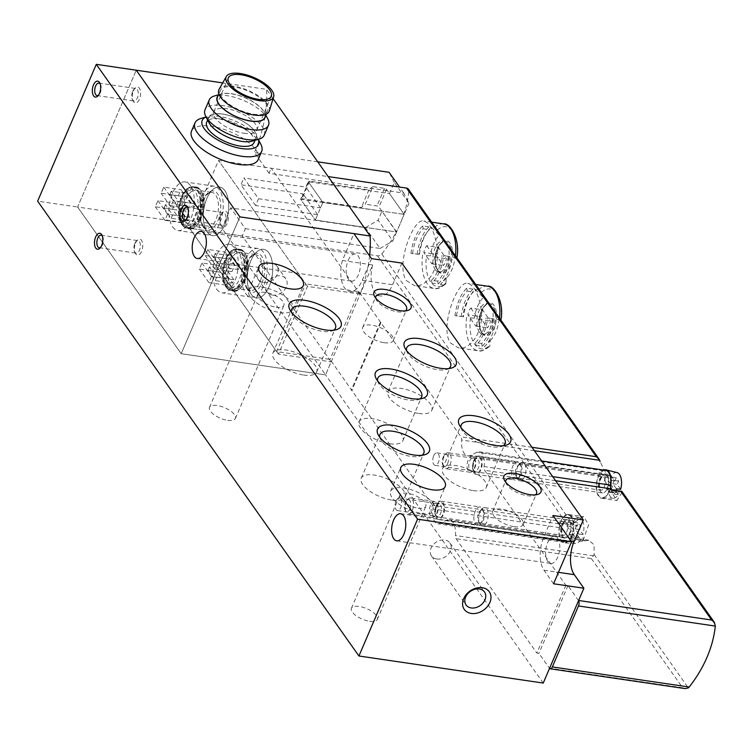 <?xml version="1.0" encoding="UTF-8"?>
<svg xmlns="http://www.w3.org/2000/svg" width="753" height="753" viewBox="0 0 753 753"><rect width="100%" height="100%" fill="white"/><g stroke="black" fill="none" stroke-linecap="round" stroke-linejoin="round"><path stroke-width="0.56" stroke-dasharray="3.77 2.82" d="M348.197 260.378A13.695 6.881 98.4 0 1 355.275 254.034A13.695 6.881 98.4 0 1 360.094 268.586A13.695 6.881 98.4 0 1 351.293 281.133A13.695 6.881 98.4 0 1 348.197 260.378M133.469 90.746A8.057 4.047 98.4 0 1 135.088 88.157A8.057 4.047 98.4 0 1 140.227 90.106A8.057 4.047 98.4 0 1 138.665 100.733A8.057 4.047 98.4 0 1 133.187 101.128A8.057 4.047 98.4 0 1 133.469 90.746M221.194 214.944A8.057 4.047 98.4 0 1 222.822 212.355A8.057 4.047 98.4 0 1 227.952 214.304A8.057 4.047 98.4 0 1 226.389 224.94A8.057 4.047 98.4 0 1 220.911 225.326A8.057 4.047 98.4 0 1 221.194 214.944M135.615 242.88A8.057 4.047 98.4 0 1 137.234 240.292A8.057 4.047 98.4 0 1 142.373 242.25A8.057 4.047 98.4 0 1 140.811 252.876A8.057 4.047 98.4 0 1 135.333 253.272A8.057 4.047 98.4 0 1 135.615 242.88M543.242 683.056L325.569 374.89L181.209 353.694L239.859 216.873L181.209 353.694L77.615 207.028L37.65 201.164M401.876 263.079L392.586 284.756A24.162 12.142 98.4 0 1 380.096 295.938A24.162 12.142 98.4 0 1 372.688 264.943L325.569 374.89L221.966 228.225L77.615 207.028L136.255 70.208L77.615 207.028L181.209 353.694L325.569 374.89L331.151 361.854L242.231 235.953L245.346 228.677L230.682 207.903L365.384 227.688L378.119 220.196L392.784 240.969L396.633 231.99L315.328 220.055L317.653 214.633L255.634 205.531L258.543 198.754L243.868 177.981L305.878 187.092L308.203 181.671L389.508 193.606L404.182 214.379L400.408 223.189A120.809 92.393 144.8 0 0 403.796 214.323A120.809 92.393 144.8 0 0 408.823 190.904A4.029 3.078 144.8 0 0 408.38 189.154M436.731 506.148A8.057 4.047 98.4 0 1 438.35 503.559A8.057 4.047 98.4 0 1 443.489 505.508A8.057 4.047 98.4 0 1 441.926 516.144A8.057 4.047 98.4 0 1 436.448 516.53A8.057 4.047 98.4 0 1 436.731 506.148M474.381 460.958A8.057 4.047 98.4 0 1 476 458.37A8.057 4.047 98.4 0 1 481.139 460.318A8.057 4.047 98.4 0 1 479.576 470.945A8.057 4.047 98.4 0 1 474.098 471.34A8.057 4.047 98.4 0 1 474.381 460.958M263.39 282.422A11.474 8.772 144.8 0 0 275.419 277.339A11.474 8.772 144.8 0 0 276.906 266.148A11.474 8.772 144.8 0 0 262.468 265.602A11.474 8.772 144.8 0 0 258.157 279.391A11.474 8.772 144.8 0 0 263.39 282.422M371.558 258.627L362.268 280.304A24.162 12.142 98.4 0 1 349.778 291.486A24.162 12.142 98.4 0 1 342.37 260.491L353.891 233.618M342.37 260.491L372.688 264.943M227.679 420.353A14.091 5.685 23.2 0 0 235.397 418.489A14.091 5.685 23.2 0 0 224.686 407.712A14.091 5.685 23.2 0 0 209.485 407.382A14.091 5.685 23.2 0 0 214.323 414.903A14.091 5.685 23.2 0 0 227.679 420.353M369.61 621.281A14.091 5.685 23.2 0 0 377.319 619.408A14.091 5.685 23.2 0 0 366.607 608.631A14.091 5.685 23.2 0 0 351.416 608.311A14.091 5.685 23.2 0 0 356.244 615.822A14.091 5.685 23.2 0 0 369.61 621.281M102.295 236.009A6.306 3.172 98.4 0 1 102.7 236.658A6.306 3.172 98.4 0 1 101.213 246.824A6.306 3.172 98.4 0 1 100.629 247.323M134.768 243.586A6.306 3.172 98.4 0 1 136.039 241.553A6.306 3.172 98.4 0 1 138.034 240.659A6.306 3.172 98.4 0 1 140.256 247.361A6.306 3.172 98.4 0 1 136.199 253.149A6.306 3.172 98.4 0 1 134.552 251.718A6.306 3.172 98.4 0 1 134.768 243.586M187.874 208.073A6.306 3.172 98.4 0 1 188.288 208.722A6.306 3.172 98.4 0 1 186.791 218.888A6.306 3.172 98.4 0 1 186.217 219.387M220.356 215.64A6.306 3.172 98.4 0 1 221.627 213.617A6.306 3.172 98.4 0 1 223.613 212.722A6.306 3.172 98.4 0 1 225.834 219.424A6.306 3.172 98.4 0 1 221.787 225.203A6.306 3.172 98.4 0 1 220.13 223.782A6.306 3.172 98.4 0 1 220.356 215.64M100.149 83.875A6.306 3.172 98.4 0 1 100.554 84.524A6.306 3.172 98.4 0 1 99.067 94.68A6.306 3.172 98.4 0 1 98.483 95.189M132.622 91.442A6.306 3.172 98.4 0 1 133.893 89.419A6.306 3.172 98.4 0 1 135.888 88.525A6.306 3.172 98.4 0 1 138.11 95.226A6.306 3.172 98.4 0 1 134.053 101.006A6.306 3.172 98.4 0 1 132.406 99.575A6.306 3.172 98.4 0 1 132.622 91.442M433.69 455.8A6.306 3.172 98.4 0 1 436.947 452.882A6.306 3.172 98.4 0 1 439.168 459.584A6.306 3.172 98.4 0 1 435.121 465.363A6.306 3.172 98.4 0 1 433.69 455.8M473.543 461.655A6.306 3.172 98.4 0 1 474.814 459.631A6.306 3.172 98.4 0 1 476.8 458.737A6.306 3.172 98.4 0 1 479.021 465.439A6.306 3.172 98.4 0 1 474.964 471.218A6.306 3.172 98.4 0 1 473.317 469.787A6.306 3.172 98.4 0 1 473.543 461.655M396.04 500.99A6.306 3.172 98.4 0 1 399.297 498.072A6.306 3.172 98.4 0 1 401.518 504.774A6.306 3.172 98.4 0 1 397.471 510.562A6.306 3.172 98.4 0 1 396.04 500.99M435.893 506.844A6.306 3.172 98.4 0 1 437.154 504.821A6.306 3.172 98.4 0 1 439.15 503.926A6.306 3.172 98.4 0 1 441.371 510.628A6.306 3.172 98.4 0 1 437.314 516.407A6.306 3.172 98.4 0 1 435.667 514.977A6.306 3.172 98.4 0 1 435.893 506.844M473.251 490.589A23.832 9.62 23.2 0 0 486.297 487.426A23.832 9.62 23.2 0 0 468.187 469.204A23.832 9.62 23.2 0 0 442.491 468.658A23.832 9.62 23.2 0 0 450.661 481.365A23.832 9.62 23.2 0 0 473.251 490.589M461.043 427.695A23.832 9.62 23.2 0 0 461.815 429.775A23.832 9.62 23.2 0 0 492.001 446.84A23.832 9.62 23.2 0 0 501.131 446.623A23.832 9.62 23.2 0 0 503.173 445.748M418.762 413.435A23.832 9.62 23.2 0 0 431.798 410.281A23.832 9.62 23.2 0 0 413.689 392.059A23.832 9.62 23.2 0 0 388.002 391.513A23.832 9.62 23.2 0 0 396.172 404.22A23.832 9.62 23.2 0 0 418.762 413.435M406.554 350.54A23.832 9.62 23.2 0 0 407.326 352.62A23.832 9.62 23.2 0 0 437.512 369.695A23.832 9.62 23.2 0 0 446.633 369.469A23.832 9.62 23.2 0 0 448.675 368.603M389.847 443.762A23.832 9.62 23.2 0 0 402.893 440.609A23.832 9.62 23.2 0 0 384.783 422.386A23.832 9.62 23.2 0 0 359.087 421.84A23.832 9.62 23.2 0 0 367.257 434.547A23.832 9.62 23.2 0 0 389.847 443.762M377.639 380.867A23.832 9.62 23.2 0 0 378.411 382.948A23.832 9.62 23.2 0 0 408.597 400.022A23.832 9.62 23.2 0 0 417.727 399.805A23.832 9.62 23.2 0 0 419.769 398.93M391.984 500.114A23.832 9.62 23.2 0 0 405.029 496.961A23.832 9.62 23.2 0 0 386.91 478.739A23.832 9.62 23.2 0 0 361.224 478.193A23.832 9.62 23.2 0 0 369.394 490.9A23.832 9.62 23.2 0 0 391.984 500.114M379.776 437.22A23.832 9.62 23.2 0 0 380.547 439.3A23.832 9.62 23.2 0 0 410.733 456.374A23.832 9.62 23.2 0 0 419.863 456.149A23.832 9.62 23.2 0 0 421.896 455.283M303.657 375.069A23.832 9.62 23.2 0 0 316.702 371.916A23.832 9.62 23.2 0 0 298.583 353.694A23.832 9.62 23.2 0 0 272.897 353.138A23.832 9.62 23.2 0 0 281.067 365.845A23.832 9.62 23.2 0 0 303.657 375.069M291.449 312.175A23.832 9.62 23.2 0 0 292.22 314.255A23.832 9.62 23.2 0 0 322.406 331.32A23.832 9.62 23.2 0 0 331.527 331.104A23.832 9.62 23.2 0 0 333.57 330.228M514.12 526.667A16.651 6.721 23.2 0 0 523.231 524.465A16.651 6.721 23.2 0 0 510.572 511.729A16.651 6.721 23.2 0 0 492.631 511.353A16.651 6.721 23.2 0 0 498.335 520.229A16.651 6.721 23.2 0 0 514.12 526.667M505.705 482.165A16.651 6.721 23.2 0 0 506.289 483.812A16.651 6.721 23.2 0 0 527.373 495.738A16.651 6.721 23.2 0 0 533.755 495.587A16.651 6.721 23.2 0 0 535.345 494.862M384.171 342.7A16.651 6.721 23.2 0 0 393.282 340.497A16.651 6.721 23.2 0 0 380.632 327.762A16.651 6.721 23.2 0 0 362.682 327.386A16.651 6.721 23.2 0 0 368.386 336.262A16.651 6.721 23.2 0 0 384.171 342.7M375.766 298.197A16.651 6.721 23.2 0 0 376.34 299.845A16.651 6.721 23.2 0 0 397.424 311.77A16.651 6.721 23.2 0 0 403.806 311.61A16.651 6.721 23.2 0 0 405.396 310.895M436.646 558.99A11.276 8.622 144.8 0 0 448.459 553.992A11.276 8.622 144.8 0 0 449.918 542.998A11.276 8.622 144.8 0 0 435.733 542.461A11.276 8.622 144.8 0 0 431.497 556.006A11.276 8.622 144.8 0 0 436.646 558.99M553.568 583.782L543.986 570.209A24.162 12.142 98.4 0 1 543.713 537.181L553.003 515.504M547.61 542.687A13.695 6.881 98.4 0 1 554.688 536.343A13.695 6.881 98.4 0 1 559.507 550.895A13.695 6.881 98.4 0 1 550.707 563.442A13.695 6.881 98.4 0 1 547.61 542.687M272.379 295.138A11.474 8.772 144.8 0 0 284.399 290.056A11.474 8.772 144.8 0 0 285.886 278.864A11.474 8.772 144.8 0 0 271.447 278.318A11.474 8.772 144.8 0 0 267.136 292.108A11.474 8.772 144.8 0 0 272.379 295.138M418.084 508.162A14.091 5.685 23.2 0 0 425.803 506.298A14.091 5.685 23.2 0 0 415.091 495.521A14.091 5.685 23.2 0 0 399.89 495.192A14.091 5.685 23.2 0 0 404.728 502.712A14.091 5.685 23.2 0 0 418.084 508.162M421.831 513.461A24.162 9.751 23.2 0 0 435.055 510.261A24.162 9.751 23.2 0 0 416.691 491.784A24.162 9.751 23.2 0 0 390.638 491.229A24.162 9.751 23.2 0 0 398.921 504.115A24.162 9.751 23.2 0 0 421.831 513.461M276.163 307.243A14.091 5.685 23.2 0 0 283.881 305.37A14.091 5.685 23.2 0 0 273.17 294.592A14.091 5.685 23.2 0 0 257.968 294.272A14.091 5.685 23.2 0 0 262.797 301.784A14.091 5.685 23.2 0 0 276.163 307.243M279.909 312.542A24.162 9.751 23.2 0 0 293.133 309.342A24.162 9.751 23.2 0 0 274.77 290.856A24.162 9.751 23.2 0 0 248.716 290.3A24.162 9.751 23.2 0 0 256.999 303.186A24.162 9.751 23.2 0 0 279.909 312.542M369.582 255.832A168.738 129.036 -35.2 0 1 360.094 294.103L307.478 286.375L278.441 354.108L331.151 361.854M255.634 205.531L240.96 184.758L243.868 177.981M221.966 228.225L230.682 207.903M245.346 228.677L380.058 248.452L365.384 227.688M360.094 294.103L271.165 168.211L218.549 160.483L189.521 228.215L242.231 235.953M389.508 193.606L394.299 182.433L408.973 203.206L403.787 193.079L269.085 173.303A168.738 129.036 144.8 0 0 271.165 168.211M269.085 173.303L254.41 152.53A168.738 129.036 -35.2 0 0 266.524 89.334L222.709 82.896M273.085 98.624L266.524 89.334M403.787 193.079L399.532 187.055M317.738 161.829L254.41 152.53M278.441 354.108L189.521 228.215L377.517 255.822A4.029 3.078 144.8 0 0 381.79 253.968A120.809 92.393 144.8 0 0 396.247 231.933L381.959 211.217L378.119 220.196M258.147 159.608A36.248 14.627 23.2 0 0 230.597 131.888A36.248 14.627 23.2 0 0 191.516 131.05M408.973 203.206L404.182 214.379L386.515 189.37A1.61 0.649 23.2 0 0 384.538 188.316L372.829 186.603L365.28 204.214L361.384 207.442L302.122 198.736L300.955 199.705L315.328 220.055L300.654 199.281L302.979 193.86L240.96 184.758M394.299 182.433L389.113 172.315M381.959 211.217L300.654 199.281M258.543 198.754L320.552 207.856L322.877 202.444L404.182 214.379L322.877 202.444L308.203 181.671M380.058 248.452L392.784 240.969M317.653 214.633L302.979 193.86M320.552 207.856L305.878 187.092M251.173 294.272A24.567 12.34 -81.6 0 0 256.453 297.924A24.567 12.34 -81.6 0 0 272.228 275.41A24.567 12.34 -81.6 0 0 263.588 249.309A24.567 12.34 -81.6 0 0 249.027 266.035A24.567 12.34 -81.6 0 0 251.173 294.272A24.567 12.34 98.4 0 1 249.027 266.035A24.567 12.34 98.4 0 1 263.588 249.309A24.567 12.34 98.4 0 1 268.877 252.961A24.567 12.34 98.4 0 1 271.014 281.198A24.567 12.34 98.4 0 1 256.453 297.924A24.567 12.34 98.4 0 1 251.173 294.272M207.15 231.962A24.567 12.34 -81.6 0 0 212.44 235.614A24.567 12.34 -81.6 0 0 228.215 213.099A24.567 12.34 -81.6 0 0 219.575 186.998A24.567 12.34 -81.6 0 0 205.014 203.724A24.567 12.34 -81.6 0 0 207.15 231.962A24.567 12.34 98.4 0 1 205.014 203.724A24.567 12.34 98.4 0 1 219.575 186.998A24.567 12.34 98.4 0 1 224.865 190.65A24.567 12.34 98.4 0 1 227.001 218.888A24.567 12.34 98.4 0 1 212.44 235.614A24.567 12.34 98.4 0 1 207.15 231.962M307.478 286.375L218.549 160.483L305.68 283.834L276.643 351.566L330.049 359.407L432.476 505.301A4.029 2.024 -81.6 0 1 433.022 509.028A13.695 6.881 -81.6 0 0 437.813 523.768A13.695 6.881 -81.6 0 0 440.147 523.344L446.397 520.267A16.914 8.499 -81.6 0 1 449.277 519.749A16.914 8.499 -81.6 0 1 455.471 535.552A4.029 2.024 -81.6 0 0 456.083 538.715L536.861 653.067L538.922 653.369L549.408 668.203A4.029 2.024 -81.6 0 0 549.539 668.372M172.701 226.907A24.567 12.34 -81.6 0 0 177.99 230.55A24.567 12.34 -81.6 0 0 193.766 208.035A24.567 12.34 -81.6 0 0 185.125 181.944A24.567 12.34 -81.6 0 0 170.564 198.66A24.567 12.34 -81.6 0 0 172.701 226.907M178.367 195.742L180.974 189.643L190.556 203.206L187.939 209.306L178.367 195.742L161.133 193.21L163.749 187.111L180.974 189.643M172.559 209.287L175.167 203.188L184.749 216.751L182.141 222.85L172.559 209.287L155.334 206.755L157.942 200.656L175.167 203.188M216.713 289.218A24.567 12.34 -81.6 0 0 222.003 292.861A24.567 12.34 -81.6 0 0 237.779 270.346A24.567 12.34 -81.6 0 0 229.138 244.254A24.567 12.34 -81.6 0 0 214.577 260.971A24.567 12.34 -81.6 0 0 216.713 289.218M222.38 258.053L224.987 251.954L234.569 265.517L231.962 271.617L222.38 258.053L205.155 255.521L207.762 249.422L224.987 251.954M216.572 271.598L219.179 265.498L228.761 279.062L226.154 285.161L216.572 271.598L199.347 269.066L201.955 262.976L219.179 265.498M260.754 144.087A36.248 14.627 23.2 0 0 234.079 123.756A36.248 14.627 23.2 0 0 200.957 118.456M258.251 139.38A30.609 12.349 23.2 0 0 257.742 138.27A30.609 12.349 23.2 0 0 235.209 121.111A30.609 12.349 23.2 0 0 207.244 116.63A30.609 12.349 23.2 0 0 206.096 117.026M254.034 142.609A25.771 10.401 23.2 0 0 234.447 122.899A25.771 10.401 23.2 0 0 206.661 122.306M241.958 141.282A25.771 10.401 23.2 0 0 256.067 137.874A25.771 10.401 23.2 0 0 236.48 118.155A25.771 10.401 23.2 0 0 208.694 117.562A25.771 10.401 23.2 0 0 217.523 131.314A25.771 10.401 23.2 0 0 241.958 141.282M252.029 141.188A26.035 10.504 23.2 0 0 236.517 118.061A26.035 10.504 23.2 0 0 209.07 122.777M264.218 135.211A32.219 12.999 23.2 0 0 239.727 110.578A32.219 12.999 23.2 0 0 204.995 109.834M267.701 118.71A32.219 12.999 23.2 0 0 243.981 100.648A32.219 12.999 23.2 0 0 214.549 95.932M265.367 116.178A26.035 10.504 23.2 0 0 264.397 112.348A26.035 10.504 23.2 0 0 245.224 97.739A26.035 10.504 23.2 0 0 221.438 93.937A26.035 10.504 23.2 0 0 217.984 95.866M264.774 117.553A25.771 10.401 23.2 0 0 245.186 97.843A25.771 10.401 23.2 0 0 217.401 97.25M253.573 114.192A25.771 10.401 23.2 0 0 267.682 110.776A25.771 10.401 23.2 0 0 248.085 91.066A25.771 10.401 23.2 0 0 220.3 90.473A25.771 10.401 23.2 0 0 229.138 104.215A25.771 10.401 23.2 0 0 253.573 114.192M269.329 110.955A27.381 11.05 23.2 0 0 248.339 90.473A27.381 11.05 23.2 0 0 219.038 89.4M243.963 133.234A23.362 9.422 23.2 0 0 256.754 130.147A23.362 9.422 23.2 0 0 238.993 112.282A23.362 9.422 23.2 0 0 213.814 111.745A23.362 9.422 23.2 0 0 221.824 124.198A23.362 9.422 23.2 0 0 243.963 133.234M157.942 200.656L167.524 214.228L184.749 216.751M167.524 214.228L164.916 220.318L182.141 222.85M164.916 220.318L155.334 206.755M201.955 262.976L211.537 276.539L228.761 279.062M211.537 276.539L208.929 282.629L226.154 285.161M208.929 282.629L199.347 269.066M207.762 249.422L217.344 262.985L234.569 265.517M217.344 262.985L214.737 269.085L231.962 271.617M214.737 269.085L205.155 255.521M163.749 187.111L173.331 200.674L190.556 203.206M173.331 200.674L170.715 206.774L187.939 209.306M170.715 206.774L161.133 193.21M490.25 340.535A24.501 12.302 -81.6 0 0 490.956 339.838A24.501 12.302 -81.6 0 0 499.079 319.931L496.208 319.206A32.624 16.387 -81.6 0 1 485.393 345.702A32.624 16.387 -81.6 0 1 484.452 346.634L487.596 347.095A3.219 2.353 47 0 0 489.337 346.625A3.219 2.353 47 0 0 489.921 345.373A120.809 88.421 47 0 0 490.25 340.535L484.452 346.634M474.475 318.208A120.809 3.972 7.3 0 1 470.474 317.841L474.475 318.208A24.501 12.302 -81.6 0 1 483.304 297.604A120.809 88.421 47 0 0 481.365 292.437A3.219 2.353 47 0 0 478.353 289.924L475.209 289.463A32.624 16.387 -81.6 0 0 463.453 316.9M481.365 292.437A30.205 15.173 -81.6 0 1 500.811 319.969A120.809 3.972 7.3 0 1 499.079 319.931M450.388 342.888L458.295 347.82C471.322 350.587 484.744 329.23 480.969 308.476C478.343 293.482 473.938 285.105 467.764 283.344C457.344 279.871 439.404 327.461 450.388 342.888M500.736 319.893L496.208 319.206M493.94 318.867A32.624 16.387 98.4 0 1 482.184 346.295L475.981 345.392A32.624 16.387 -81.6 0 0 487.737 317.954L493.94 318.867L487.737 317.954M462.794 316.674L454.972 315.658L462.794 316.674A29.395 14.768 98.4 0 1 473.392 291.957L472.931 289.133L466.728 288.22A32.624 16.387 -81.6 0 0 454.972 315.658M461.175 316.561A32.624 16.387 98.4 0 1 472.931 289.133M582.144 541.341L571.047 539.713L566.585 541.915A13.695 6.881 -81.6 0 1 564.251 542.329A13.695 6.881 -81.6 0 1 559.46 527.599A4.029 2.024 -81.6 0 0 558.914 523.862L557.898 522.422A4.029 2.024 98.4 0 0 558.764 523.015A4.029 2.024 98.4 0 0 560.844 521.151L573.315 522.987L583.603 516.709L588.686 524.672L583.377 539.346L584.441 540.861L582.144 541.341L583.377 539.346M573.315 522.987L572.449 523.881L569.221 524.549L557.898 522.422M372.829 186.603L368.932 189.831L309.671 181.125L308.504 182.094L322.877 202.444L315.328 220.055L396.247 231.933A120.809 92.393 144.8 0 0 400.408 223.189L396.633 231.99L378.966 206.981A1.61 0.649 23.2 0 0 376.989 205.927L365.28 204.214M605.732 470.38A13.695 6.881 -81.6 0 0 603.398 470.804L598.936 472.997L610.034 474.625L609.469 475.689L607.473 476.31L600.113 461.711L408.823 190.904M609.779 475.407L610.852 476.922L611.662 492.5L616.905 500.491L621.601 493.394L621.827 491.333M584.441 540.861L588.921 540.278L594.051 544.833L594.117 554.556L591.369 558.575L456.083 538.715M406.366 280.577L414.282 285.509C427.299 288.277 440.731 266.92 436.956 246.165C434.321 231.171 429.925 222.794 423.751 221.034C413.331 217.561 395.391 265.15 406.366 280.577M445.908 283.062A120.809 88.421 47 0 0 446.237 278.224A24.501 12.302 -81.6 0 0 446.943 277.528A24.501 12.302 -81.6 0 0 455.066 257.62L452.195 256.886A32.624 16.387 -81.6 0 1 441.38 283.392A32.624 16.387 -81.6 0 1 440.439 284.323L443.583 284.785A3.219 2.353 47 0 0 445.324 284.314A3.219 2.353 47 0 0 445.908 283.062A30.205 15.173 -81.6 0 1 426.462 255.531L430.462 255.898A120.809 3.972 7.3 0 1 426.462 255.531M439.291 235.294A120.809 88.421 47 0 0 437.352 230.126A3.219 2.353 47 0 0 434.34 227.613L431.196 227.152L439.291 235.294A24.501 12.302 -81.6 0 0 430.462 255.898M437.352 230.126A30.205 15.173 -81.6 0 1 456.798 257.658A120.809 3.972 7.3 0 1 455.066 257.62M456.723 257.582L452.195 256.886M431.196 227.152A32.624 16.387 -81.6 0 0 419.43 254.589M449.918 256.557A32.624 16.387 98.4 0 1 438.161 283.985L431.968 283.081A32.624 16.387 -81.6 0 0 443.724 255.644L449.918 256.557L443.724 255.644M418.781 254.363L410.959 253.347L418.781 254.363A29.395 14.768 98.4 0 1 429.379 229.646L428.918 226.822L422.715 225.909A32.624 16.387 -81.6 0 0 410.959 253.347M417.162 254.25A32.624 16.387 98.4 0 1 428.918 226.822M239.68 266.186L232.498 256.02L231.049 259.399L238.23 269.574L239.68 266.186L222.455 263.663L215.273 253.488L232.498 256.02M233.882 279.74L226.691 269.565L225.241 272.953L232.423 283.119L233.882 279.74L216.648 277.208L209.466 267.033L226.691 269.565M195.667 203.875L188.485 193.7L187.026 197.088L194.218 207.263L195.667 203.875L178.442 201.352L171.26 191.177L188.485 193.7M189.86 217.429L182.678 207.254L181.228 210.642L188.41 220.808L189.86 217.429L172.635 214.897L165.453 204.722L182.678 207.254M276.643 351.566L189.521 228.215L218.549 160.483L328.157 176.578M578.558 600.668A4.029 2.024 -81.6 0 0 578.436 600.47L567.95 585.636L565.889 585.326L484.621 470.286A4.029 2.024 -81.6 0 1 484.085 466.549A13.695 6.881 -81.6 0 0 479.294 451.819A13.695 6.881 -81.6 0 0 476.96 452.233L470.71 455.311A16.914 8.499 -81.6 0 1 467.82 455.829A16.914 8.499 -81.6 0 1 461.627 440.034A4.029 2.024 -81.6 0 0 461.015 436.872L359.077 291.675L305.68 283.834M610.852 476.922L610.034 474.625M591.369 558.575L682.623 687.762L685.098 688.6M569.503 521.161A9.262 4.65 98.4 0 1 570.313 531.816A9.262 4.65 98.4 0 1 564.816 538.113A9.262 4.65 98.4 0 1 561.559 528.277A9.262 4.65 98.4 0 1 567.508 519.786A9.262 4.65 98.4 0 1 569.503 521.161M560.844 521.151A14.495 7.285 98.4 0 1 568.346 514.44A14.495 7.285 98.4 0 1 571.631 536.409L584.093 538.244M571.047 539.713A4.029 2.024 98.4 0 1 571.631 536.409M607.153 475.971A9.262 4.65 98.4 0 1 607.963 486.617A9.262 4.65 98.4 0 1 602.466 492.923A9.262 4.65 98.4 0 1 599.209 483.087A9.262 4.65 98.4 0 1 605.158 474.597A9.262 4.65 98.4 0 1 607.153 475.971M598.936 472.997A4.029 2.024 98.4 0 1 598.353 476.301A14.495 7.285 98.4 0 0 601.638 498.27A14.495 7.285 98.4 0 0 609.13 491.558A4.029 2.024 98.4 0 1 611.21 489.695A4.029 2.024 98.4 0 1 612.085 490.297M567.95 585.636L538.922 653.369M565.889 585.326L536.861 653.067M359.077 291.675L330.049 359.407M380.933 322.623L351.905 390.355M480.715 457.41A9.262 4.65 98.4 0 1 481.525 468.055A9.262 4.65 98.4 0 1 476.028 474.362A9.262 4.65 98.4 0 1 472.771 464.516A9.262 4.65 98.4 0 1 478.72 456.026A9.262 4.65 98.4 0 1 480.715 457.41M443.065 502.599A9.262 4.65 98.4 0 1 443.875 513.245A9.262 4.65 98.4 0 1 438.378 519.551A9.262 4.65 98.4 0 1 435.121 509.706A9.262 4.65 98.4 0 1 441.07 501.225A9.262 4.65 98.4 0 1 443.065 502.599M380.246 322.519L351.218 390.252M481.995 508.313A9.262 4.65 98.4 0 1 482.428 509.037A9.262 4.65 98.4 0 1 480.235 523.956A9.262 4.65 98.4 0 1 477.308 525.265A9.262 4.65 98.4 0 1 474.051 515.428A9.262 4.65 98.4 0 1 480 506.938A9.262 4.65 98.4 0 1 481.995 508.313M483.388 511.042A6.448 3.238 98.4 0 1 483.69 511.541A6.448 3.238 98.4 0 1 482.165 521.923A6.448 3.238 98.4 0 1 478.447 521.368A6.448 3.238 98.4 0 1 479.972 510.995A6.448 3.238 98.4 0 1 483.388 511.042M486.815 509.019A9.262 4.65 98.4 0 1 487.624 519.674A9.262 4.65 98.4 0 1 482.136 525.971A9.262 4.65 98.4 0 1 479.708 523.881A9.262 4.65 98.4 0 1 481.901 508.962A9.262 4.65 98.4 0 1 484.828 507.644A9.262 4.65 98.4 0 1 486.815 509.019M519.645 463.123A9.262 4.65 98.4 0 1 520.078 463.848A9.262 4.65 98.4 0 1 517.885 478.767A9.262 4.65 98.4 0 1 514.958 480.075A9.262 4.65 98.4 0 1 511.701 470.239A9.262 4.65 98.4 0 1 517.65 461.749A9.262 4.65 98.4 0 1 519.645 463.123M521.038 465.843A6.448 3.238 98.4 0 1 521.34 466.352A6.448 3.238 98.4 0 1 519.815 476.724A6.448 3.238 98.4 0 1 516.097 476.178A6.448 3.238 98.4 0 1 517.622 465.806A6.448 3.238 98.4 0 1 521.038 465.843M524.474 463.829A9.262 4.65 98.4 0 1 525.274 474.475A9.262 4.65 98.4 0 1 519.786 480.781A9.262 4.65 98.4 0 1 517.358 478.682A9.262 4.65 98.4 0 1 519.551 463.773A9.262 4.65 98.4 0 1 522.478 462.455A9.262 4.65 98.4 0 1 524.474 463.829M368.932 189.831L361.384 207.442M309.671 181.125L302.122 198.736M308.504 182.094L300.955 199.705M201.644 231.152A24.567 12.34 -81.6 0 0 206.924 234.804A24.567 12.34 -81.6 0 0 222.709 212.29A24.567 12.34 -81.6 0 0 214.068 186.189A24.567 12.34 -81.6 0 0 199.507 202.915A24.567 12.34 -81.6 0 0 201.644 231.152M186.735 223.208A18.119 9.102 -81.6 0 0 190.641 225.9A18.119 9.102 -81.6 0 0 202.275 209.287A18.119 9.102 -81.6 0 0 195.902 190.038A18.119 9.102 -81.6 0 0 185.163 202.369A18.119 9.102 -81.6 0 0 186.735 223.208M171.26 191.177L169.802 194.566L187.026 197.088M169.802 194.566L176.993 204.731L194.218 207.263M176.993 204.731L178.442 201.352M165.453 204.722L164.003 208.11L181.228 210.642M164.003 208.11L171.185 218.285L188.41 220.808M171.185 218.285L172.635 214.897M245.657 293.463A24.567 12.34 -81.6 0 0 250.937 297.115A24.567 12.34 -81.6 0 0 266.722 274.6A24.567 12.34 -81.6 0 0 258.081 248.499A24.567 12.34 -81.6 0 0 243.52 265.225A24.567 12.34 -81.6 0 0 245.657 293.463M230.757 285.519A18.119 9.102 -81.6 0 0 234.654 288.211A18.119 9.102 -81.6 0 0 246.287 271.598A18.119 9.102 -81.6 0 0 239.915 252.349A18.119 9.102 -81.6 0 0 229.176 264.68A18.119 9.102 -81.6 0 0 230.757 285.519M215.273 253.488L213.824 256.877L231.049 259.399M213.824 256.877L221.006 267.042L238.23 269.574M221.006 267.042L222.455 263.663M209.466 267.033L208.016 270.421L225.241 272.953M208.016 270.421L215.198 280.596L232.423 283.119M215.198 280.596L216.648 277.208M435.319 269.706A15.709 7.888 -81.6 0 0 438.698 272.04A15.709 7.888 -81.6 0 0 448.788 257.639A15.709 7.888 -81.6 0 0 443.263 240.96A15.709 7.888 -81.6 0 0 433.954 251.653A15.709 7.888 -81.6 0 0 435.319 269.706M435.535 254.232A11.474 5.77 98.4 0 1 438.444 247.455L446.425 258.768A11.474 5.77 -81.6 0 1 443.526 265.536L435.535 254.232L423.826 252.509A11.474 5.77 98.4 0 1 426.725 245.732L438.444 247.455M412.578 253.46A29.395 14.768 98.4 0 1 423.177 228.733L429.379 229.646M422.715 225.909L423.177 228.733M446.237 278.224L440.439 284.323M438.161 283.985L437.709 281.161A29.395 14.768 -81.6 0 0 448.308 256.444M437.709 281.161L431.507 280.257L431.968 283.081M431.507 280.257A29.395 14.768 -81.6 0 0 442.105 255.531M426.725 245.732L434.716 257.046A11.474 5.77 98.4 0 1 431.817 263.823L423.826 252.509M431.817 263.823L443.526 265.536M434.716 257.046L446.425 258.768M479.341 332.017A15.709 7.888 -81.6 0 0 482.72 334.351A15.709 7.888 -81.6 0 0 492.801 319.959A15.709 7.888 -81.6 0 0 487.276 303.271A15.709 7.888 -81.6 0 0 477.967 313.963A15.709 7.888 -81.6 0 0 479.341 332.017M479.548 316.542A11.474 5.77 98.4 0 1 482.457 309.765L490.448 321.079A11.474 5.77 -81.6 0 1 487.539 327.856L479.548 316.542L467.839 314.82A11.474 5.77 98.4 0 1 470.738 308.043L482.457 309.765M456.591 315.771A29.395 14.768 98.4 0 1 467.189 291.044L473.392 291.957M466.728 288.22L467.189 291.044M475.209 289.463L483.304 297.604M482.184 346.295L481.722 343.481A29.395 14.768 -81.6 0 0 492.321 318.754M481.722 343.481L475.519 342.568L475.981 345.392M475.519 342.568A29.395 14.768 -81.6 0 0 486.118 317.841M470.738 308.043L478.729 319.357A11.474 5.77 98.4 0 1 475.83 326.134L467.839 314.82M475.83 326.134L487.539 327.856M478.729 319.357L490.448 321.079M617.046 472.611A12.97 6.513 -81.6 0 0 611.332 476.056L614.806 480.979L616.18 477.76L618.58 481.148L617.196 484.367L620.67 489.281M609.008 481.478A12.97 6.513 -81.6 0 0 613.29 498.241A12.97 6.513 -81.6 0 0 618.345 494.702L614.881 489.789L613.497 492.999L611.107 489.61L612.481 486.391L609.008 481.478L604.424 480.583A13.422 6.739 98.4 0 1 606.749 475.171L610.391 480.329L614.806 480.979M603.793 470.098A14.091 7.078 -81.6 0 0 596.564 485.101A14.091 7.078 -81.6 0 0 602.127 497.742A14.091 7.078 -81.6 0 0 609.055 491.182A14.091 7.078 -81.6 0 0 610.448 486.815M615.963 490.391A13.422 6.739 98.4 0 1 615.417 491.794A13.422 6.739 98.4 0 1 614.109 494.297L610.467 489.139L614.881 489.789M611.332 476.056L606.749 475.171M618.345 494.702L614.109 494.297M474.804 468.027A6.805 3.417 -81.6 0 0 475.049 459.255A6.805 3.417 -81.6 0 0 473.261 457.711A6.805 3.417 -81.6 0 0 468.893 463.952A6.805 3.417 -81.6 0 0 471.284 471.18A6.805 3.417 -81.6 0 0 473.439 470.211A6.805 3.417 -81.6 0 0 474.804 468.027M474.202 468.526A8.057 4.047 -81.6 0 0 474.484 458.144A8.057 4.047 -81.6 0 0 472.376 456.318A8.057 4.047 -81.6 0 0 467.208 463.697A8.057 4.047 -81.6 0 0 470.032 472.253A8.057 4.047 -81.6 0 0 472.583 471.114A8.057 4.047 -81.6 0 0 474.202 468.526M450.021 464.978A8.057 4.047 -81.6 0 0 448.195 452.769A8.057 4.047 -81.6 0 0 445.654 453.908A8.057 4.047 -81.6 0 0 443.752 466.879A8.057 4.047 -81.6 0 0 445.861 468.705A8.057 4.047 -81.6 0 0 450.021 464.978M447.593 463.688A6.08 3.05 -81.6 0 0 447.988 456.252A6.08 3.05 -81.6 0 0 444.298 455.339A6.08 3.05 -81.6 0 0 442.868 465.128A6.08 3.05 -81.6 0 0 447.593 463.688M610.467 489.139L609.092 492.358L606.692 488.961L608.076 485.741L604.424 480.583M608.076 485.741L612.481 486.391M610.391 480.329L611.775 477.11L614.166 480.499L612.791 483.718L616.434 488.876M612.791 483.718L617.196 484.367M606.692 488.961L611.107 489.61M609.092 492.358L613.497 492.999M611.775 477.11L616.18 477.76M614.166 480.499L618.58 481.148M580.93 526.338L579.546 529.557L583.02 534.47A12.97 6.513 -81.6 0 0 579.396 517.81A12.97 6.513 -81.6 0 0 573.682 521.255L577.156 526.168L578.53 522.949L580.93 526.338L576.516 525.688L575.141 528.907L578.784 534.065A13.422 6.739 98.4 0 1 577.767 536.983A13.422 6.739 98.4 0 1 576.459 539.487L572.817 534.329L577.222 534.978L575.847 538.197L573.447 534.799L574.831 531.58L571.358 526.667A12.97 6.513 -81.6 0 0 575.631 543.431A12.97 6.513 -81.6 0 0 580.695 539.892L577.222 534.978M571.405 536.371A14.091 7.078 -81.6 0 0 568.562 515.08A14.091 7.078 -81.6 0 0 559.159 527.919A14.091 7.078 -81.6 0 0 564.477 542.932A14.091 7.078 -81.6 0 0 571.405 536.371M578.784 534.065L583.02 534.47M573.682 521.255L569.099 520.361L572.741 525.519L577.156 526.168M572.817 534.329L571.433 537.548L569.042 534.15L570.416 530.94L566.774 525.773A13.422 6.739 98.4 0 1 569.099 520.361M566.774 525.773L571.358 526.667M580.695 539.892L576.459 539.487M437.154 513.217A6.805 3.417 -81.6 0 0 437.389 504.444A6.805 3.417 -81.6 0 0 435.611 502.9A6.805 3.417 -81.6 0 0 431.243 509.141A6.805 3.417 -81.6 0 0 433.634 516.37A6.805 3.417 -81.6 0 0 435.78 515.41A6.805 3.417 -81.6 0 0 437.154 513.217M436.552 513.715A8.057 4.047 -81.6 0 0 436.834 503.333A8.057 4.047 -81.6 0 0 434.726 501.507A8.057 4.047 -81.6 0 0 429.549 508.896A8.057 4.047 -81.6 0 0 432.382 517.452A8.057 4.047 -81.6 0 0 434.933 516.304A8.057 4.047 -81.6 0 0 436.552 513.715M412.371 510.167A8.057 4.047 -81.6 0 0 410.545 497.959A8.057 4.047 -81.6 0 0 408.004 499.098A8.057 4.047 -81.6 0 0 406.102 512.078A8.057 4.047 -81.6 0 0 408.211 513.894A8.057 4.047 -81.6 0 0 412.371 510.167M409.943 508.877A6.08 3.05 -81.6 0 0 410.338 501.442A6.08 3.05 -81.6 0 0 406.648 500.529A6.08 3.05 -81.6 0 0 405.218 510.318A6.08 3.05 -81.6 0 0 409.943 508.877M570.416 530.94L574.831 531.58M575.141 528.907L579.546 529.557M572.741 525.519L574.125 522.3L576.516 525.688M569.042 534.15L573.447 534.799M571.433 537.548L575.847 538.197M574.125 522.3L578.53 522.949M543.986 570.209L558.472 572.336M543.713 537.181L571.16 541.209M362.268 280.304L392.586 284.756M481.948 333.221A16.622 8.349 -81.6 0 0 496.293 319.827A16.622 8.349 -81.6 0 0 485.591 304.673A16.622 8.349 -81.6 0 0 481.948 333.221M470.474 317.841A30.205 15.173 -81.6 0 0 489.921 345.373M466.596 317.361A32.624 16.387 -81.6 0 0 471.218 345.947A32.624 16.387 -81.6 0 0 478.24 350.785A32.624 16.387 -81.6 0 0 487.596 347.095M499.352 319.667A32.624 16.387 -81.6 0 0 499.531 318.18M487.718 286.234A32.624 16.387 -81.6 0 0 478.353 289.924M381.79 253.968L572.449 523.881M621.78 492.396L715.35 624.858M594.117 554.556L688.317 687.922M437.935 270.911A16.622 8.349 -81.6 0 0 446.284 271.494A16.622 8.349 -81.6 0 0 451.668 246.786A16.622 8.349 -81.6 0 0 438.886 245.883A16.622 8.349 -81.6 0 0 437.935 270.911M422.584 255.051A32.624 16.387 -81.6 0 0 427.205 283.636A32.624 16.387 -81.6 0 0 434.217 288.474A32.624 16.387 -81.6 0 0 443.583 284.785M455.339 257.347A32.624 16.387 -81.6 0 0 455.509 255.869M443.696 223.923A32.624 16.387 -81.6 0 0 434.34 227.613M225.778 285.171A18.552 9.318 -81.6 0 0 241.779 270.223A18.552 9.318 -81.6 0 0 229.834 253.309A18.552 9.318 -81.6 0 0 225.778 285.171M181.755 222.86A18.552 9.318 -81.6 0 0 197.766 207.913A18.552 9.318 -81.6 0 0 185.822 190.998A18.552 9.318 -81.6 0 0 181.755 222.86M585.156 540.645L446.397 520.267M566.585 541.915L440.147 523.344M558.914 523.862L432.476 505.301M377.517 255.822L566.745 523.721M555.601 480.706L484.621 470.286M609.469 475.689L470.71 455.311M603.398 470.804L476.96 452.233M531.995 447.291L461.015 436.872M534.423 450.718L461.627 440.034M682.623 687.762L549.408 668.203M593.571 555.827L455.471 535.552M552.721 476.63L484.085 466.549M559.46 527.599L433.022 509.028M598.353 476.301L610.815 478.127M609.13 491.558L621.601 493.394M384.538 188.316L376.989 205.927M386.515 189.37L378.966 206.981M203.385 227.086A19.729 9.911 -81.6 0 0 220.403 211.188A19.729 9.911 -81.6 0 0 207.696 193.201A19.729 9.911 -81.6 0 0 203.385 227.086M202.585 225.533A18.119 9.102 -81.6 0 0 206.482 228.225A18.119 9.102 -81.6 0 0 218.125 211.612A18.119 9.102 -81.6 0 0 211.753 192.363A18.119 9.102 -81.6 0 0 201.004 204.703A18.119 9.102 -81.6 0 0 202.585 225.533M185.869 225.241A20.538 10.316 -81.6 0 0 203.583 208.694A20.538 10.316 -81.6 0 0 190.358 189.972A20.538 10.316 -81.6 0 0 185.869 225.241M184.89 225.815A21.348 10.721 -81.6 0 0 189.483 228.978A21.348 10.721 -81.6 0 0 203.188 209.419A21.348 10.721 -81.6 0 0 195.686 186.744A21.348 10.721 -81.6 0 0 183.026 201.277A21.348 10.721 -81.6 0 0 184.89 225.815M183.374 225.589A21.348 10.721 -81.6 0 0 187.968 228.761A21.348 10.721 -81.6 0 0 201.672 209.202A21.348 10.721 -81.6 0 0 194.17 186.528A21.348 10.721 -81.6 0 0 181.52 201.051A21.348 10.721 -81.6 0 0 183.374 225.589M182.461 225.166A21.018 10.561 -81.6 0 0 183.657 226.568A21.018 10.561 -81.6 0 0 200.477 209.023A21.018 10.561 -81.6 0 0 189.408 187.384A21.018 10.561 -81.6 0 0 179.835 204.468A21.018 10.561 -81.6 0 0 182.461 225.166M182.038 224.771A20.642 10.373 -81.6 0 0 183.214 226.145A20.642 10.373 -81.6 0 0 199.743 208.92A20.642 10.373 -81.6 0 0 188.862 187.657A20.642 10.373 -81.6 0 0 179.459 204.44A20.642 10.373 -81.6 0 0 182.038 224.771M247.398 289.406A19.729 9.911 -81.6 0 0 264.416 273.508A19.729 9.911 -81.6 0 0 251.718 255.512A19.729 9.911 -81.6 0 0 247.398 289.406M246.598 287.844A18.119 9.102 -81.6 0 0 250.504 290.536A18.119 9.102 -81.6 0 0 262.138 273.932A18.119 9.102 -81.6 0 0 255.766 254.674A18.119 9.102 -81.6 0 0 245.026 267.014A18.119 9.102 -81.6 0 0 246.598 287.844M229.881 287.552A20.538 10.316 -81.6 0 0 247.596 271.005A20.538 10.316 -81.6 0 0 234.371 252.283A20.538 10.316 -81.6 0 0 229.881 287.552M228.903 288.126A21.348 10.721 -81.6 0 0 233.496 291.298A21.348 10.721 -81.6 0 0 247.2 271.739A21.348 10.721 -81.6 0 0 239.699 249.055A21.348 10.721 -81.6 0 0 227.048 263.588A21.348 10.721 -81.6 0 0 228.903 288.126M227.387 287.9A21.348 10.721 -81.6 0 0 231.98 291.072A21.348 10.721 -81.6 0 0 245.694 271.513A21.348 10.721 -81.6 0 0 238.183 248.838A21.348 10.721 -81.6 0 0 225.533 263.362A21.348 10.721 -81.6 0 0 227.387 287.9M226.474 287.477A21.018 10.561 -81.6 0 0 227.67 288.879A21.018 10.561 -81.6 0 0 244.499 271.334A21.018 10.561 -81.6 0 0 233.421 249.695A21.018 10.561 -81.6 0 0 223.848 266.778A21.018 10.561 -81.6 0 0 226.474 287.477M226.051 287.081A20.642 10.373 -81.6 0 0 227.227 288.455A20.642 10.373 -81.6 0 0 243.756 271.231A20.642 10.373 -81.6 0 0 232.875 249.968A20.642 10.373 -81.6 0 0 223.472 266.75A20.642 10.373 -81.6 0 0 226.051 287.081M437.587 270.035A15.709 7.888 -81.6 0 0 440.966 272.37A15.709 7.888 -81.6 0 0 451.047 257.978A15.709 7.888 -81.6 0 0 445.531 241.289A15.709 7.888 -81.6 0 0 436.213 251.982A15.709 7.888 -81.6 0 0 437.587 270.035M481.6 332.346A15.709 7.888 -81.6 0 0 484.979 334.68A15.709 7.888 -81.6 0 0 495.069 320.289A15.709 7.888 -81.6 0 0 489.544 303.6A15.709 7.888 -81.6 0 0 480.235 314.293A15.709 7.888 -81.6 0 0 481.6 332.346M607.247 488.612A9.224 4.631 -81.6 0 0 604.979 474.616A9.224 4.631 -81.6 0 0 599.219 488.048A9.224 4.631 -81.6 0 0 607.247 488.612M604.283 487.04A6.805 3.417 -81.6 0 0 602.739 476.724A6.805 3.417 -81.6 0 0 598.362 482.965A6.805 3.417 -81.6 0 0 600.762 490.194A6.805 3.417 -81.6 0 0 604.283 487.04M569.597 533.802A9.224 4.631 -81.6 0 0 567.329 519.805A9.224 4.631 -81.6 0 0 561.569 533.246A9.224 4.631 -81.6 0 0 569.597 533.802M566.623 532.23A6.805 3.417 -81.6 0 0 565.089 521.914A6.805 3.417 -81.6 0 0 560.712 528.154A6.805 3.417 -81.6 0 0 563.112 535.383A6.805 3.417 -81.6 0 0 566.623 532.23M197.295 258.514L351.293 281.133M201.277 231.425L355.275 254.034M102.7 236.658L101.919 235.105M101.213 246.824L100.017 248.085M99.217 247.718L136.199 253.149M101.053 235.228L138.034 240.659M134.552 251.718L135.333 253.272M136.039 241.553L137.234 240.292M188.288 208.722L187.506 207.169M186.791 218.888L185.596 220.14M184.805 219.782L221.787 225.203M186.631 207.291L223.613 212.722M220.13 223.782L220.911 225.326M221.627 213.617L222.822 212.355M100.554 84.524L99.773 82.971M99.067 94.68L97.871 95.942M97.071 95.575L134.053 101.006M98.907 83.094L135.888 88.525M132.406 99.575L133.187 101.128M133.893 89.419L135.088 88.157M435.121 465.363L474.964 471.218M436.947 452.882L476.8 458.737M473.317 469.787L474.098 471.34M474.814 459.631L476 458.37M397.471 510.562L437.314 516.407M399.297 498.072L439.15 503.926M435.667 514.977L436.448 516.53M437.154 504.821L438.35 503.559M486.297 487.426L505.047 443.686M442.491 468.658L461.241 424.908M501.131 446.623L505.997 445.211M461.815 429.775L459.49 425.276M431.798 410.281L450.548 366.542M388.002 391.513L406.752 347.764M446.633 369.469L451.499 368.057M407.326 352.62L404.992 348.131M402.893 440.609L421.642 396.869M359.087 421.84L377.837 378.091M417.727 399.805L422.593 398.393M378.411 382.948L376.086 378.458M405.029 496.961L423.779 453.221M361.224 478.193L379.973 434.443M419.863 456.149L424.72 454.737M380.547 439.3L378.213 434.81M316.702 371.916L335.452 328.167M272.897 353.138L291.646 309.398M331.527 331.104L336.393 329.692M292.22 314.255L289.886 309.756M523.231 524.465L536.494 493.535M492.631 511.353L505.884 480.414M533.755 495.587L537.642 494.457M506.289 483.812L504.425 480.216M393.282 340.497L406.545 309.568M362.682 327.386L375.935 296.447M403.806 311.61L407.693 310.49M376.34 299.845L374.476 296.249M431.497 556.006L466.079 604.97M449.918 542.998L484.499 591.962M396.709 540.823L550.707 563.442M400.69 513.734L554.688 536.343M349.778 291.486L380.096 295.938M258.157 279.391L267.136 292.108M276.906 266.148L285.886 278.864M377.319 619.408L425.803 506.298M351.416 608.311L399.89 495.192M435.055 510.261L445.221 486.56M390.638 491.229L400.803 467.519M235.397 418.489L283.881 305.37M209.485 407.382L257.968 294.272M293.133 309.342L303.29 285.632M248.716 290.3L258.872 266.6M214.068 186.189L185.125 181.944M206.924 234.804L177.99 230.55M258.081 248.499L229.138 244.254M250.937 297.115L222.003 292.861M207.244 116.63L206.068 116.979M257.742 138.27L258.307 139.361M255.022 140.322L256.067 137.874M207.64 120.009L208.694 117.562M221.438 93.937L218.445 94.803M264.397 112.348L265.828 115.105M266.214 114.211L267.682 110.776M218.831 93.899L220.3 90.473M256.754 130.147L271.268 96.28M213.814 111.745L228.328 77.879M489.337 346.625C484.254 350.409 480.546 351.792 478.24 350.785L458.285 347.858M475.717 284.474L467.764 283.307M445.324 284.314C440.232 288.088 436.533 289.481 434.217 288.474L414.272 285.547M431.704 222.163L423.751 220.996M607.464 476.338L467.82 455.829M588.921 540.259L449.277 519.749M541.661 460.977L479.294 451.819M564.251 542.329L437.813 523.768M601.638 498.27L616.905 500.519M611.21 489.695L611.709 489.77M558.764 523.015L569.221 524.549M568.346 514.44L583.613 516.68M438.378 519.551L477.308 525.265M441.07 501.225L480 506.938M483.69 511.541L482.428 509.037M482.165 521.923L480.235 523.956M478.447 521.368L479.708 523.881M479.972 510.995L481.901 508.962M482.136 525.971L564.816 538.113M484.828 507.644L567.508 519.786M476.028 474.362L514.958 480.075M478.72 456.026L517.65 461.749M521.34 466.352L520.078 463.848M519.815 476.724L517.885 478.767M516.097 476.178L517.358 478.682M517.622 465.806L519.551 463.773M519.786 480.781L602.466 492.923M522.478 462.455L605.158 474.597M190.641 225.9L206.482 228.225L203.319 225.956C200.91 222.389 200.082 216.949 200.825 209.626L205.089 197.051C208.289 193.032 210.511 191.469 211.753 192.363L195.902 190.038M189.483 228.978C192.09 229.392 194.726 228.074 197.39 225.015L203.112 212.12C204.872 202.501 203.969 195.065 200.392 189.794L195.686 186.744L188.862 187.657C179.449 191.62 174.96 215.847 181.85 224.554L183.657 226.568L189.483 228.978M234.654 288.211L250.504 290.536L247.332 288.267C244.923 284.709 244.094 279.259 244.847 271.937L249.102 259.361C252.302 255.342 254.523 253.78 255.766 254.674L239.915 252.349M233.496 291.298C236.103 291.703 238.739 290.385 241.402 287.326L247.125 274.431C248.885 264.811 247.982 257.375 244.405 252.104L239.699 249.055L232.875 249.968C223.462 253.93 218.972 278.158 225.872 286.874L227.67 288.879L233.496 291.298M438.698 272.04L440.966 272.37L437.954 270.252C435.789 267.042 435.083 262.213 435.827 255.775L439.507 245.318C442.124 241.977 444.129 240.631 445.531 241.289L443.263 240.96M446.943 277.528L441.38 283.392M482.72 334.351L484.979 334.68L481.967 332.562C479.812 329.353 479.096 324.524 479.849 318.086L483.52 307.629C486.137 304.287 488.151 302.951 489.544 303.6L487.276 303.271M490.956 339.838L485.393 345.702M613.29 498.241L602.127 497.742M473.261 457.711L602.748 476.724C603.52 476.922 600.508 475.152 599.397 485.694L600.762 490.194L471.284 471.18M475.049 459.255L474.484 458.144M473.439 470.211L472.583 471.114M472.376 456.318L448.195 452.769M470.032 472.253L445.861 468.705M442.868 465.128L443.752 466.879M444.298 455.339L445.654 453.908M579.396 517.81L568.562 515.08M575.631 543.431L564.477 542.932M435.611 502.9L565.098 521.914C565.87 522.121 562.858 520.342 561.738 530.884L563.112 535.383L433.634 516.37M437.389 504.444L436.834 503.333M435.78 515.41L434.933 516.304M434.726 501.507L410.545 497.959M432.382 517.452L408.211 513.894M405.218 510.318L406.102 512.078M406.648 500.529L408.004 499.098"/><path stroke-width="1.13" d="M194.199 237.769A13.695 6.881 98.4 0 1 201.277 231.425A13.695 6.881 98.4 0 1 206.087 245.967A13.695 6.881 98.4 0 1 197.295 258.514A13.695 6.881 98.4 0 1 194.199 237.769M222.709 82.896L136.255 70.208L239.859 216.873L136.255 70.208L96.29 64.334L37.65 201.164L358.927 655.995L543.242 683.056L583.886 588.234L574.304 574.661A24.162 12.142 98.4 0 1 574.031 541.633L583.321 519.956L401.876 263.079L371.558 258.627L353.891 233.618L239.859 216.873L370.128 236A168.738 129.036 -35.2 0 1 369.582 255.832M393.612 520.078A13.695 6.881 98.4 0 1 400.69 513.734A13.695 6.881 98.4 0 1 405.5 528.277A13.695 6.881 98.4 0 1 396.709 540.823A13.695 6.881 98.4 0 1 393.612 520.078M93.504 84.873A8.057 4.047 98.4 0 1 99.773 82.971A8.057 4.047 98.4 0 1 97.871 95.942A8.057 4.047 98.4 0 1 92.986 94.727A8.057 4.047 98.4 0 1 93.504 84.873M181.228 209.08A8.057 4.047 98.4 0 1 187.506 207.169A8.057 4.047 98.4 0 1 185.596 220.14A8.057 4.047 98.4 0 1 180.711 218.925A8.057 4.047 98.4 0 1 181.228 209.08M95.65 237.016A8.057 4.047 98.4 0 1 101.919 235.105A8.057 4.047 98.4 0 1 100.017 248.085A8.057 4.047 98.4 0 1 95.132 246.871A8.057 4.047 98.4 0 1 95.65 237.016M96.29 64.334L417.567 519.175L358.927 655.995M471.274 613.45A15.305 11.7 144.8 0 0 490.881 595.811A15.305 11.7 144.8 0 0 468.206 592.479A15.305 11.7 144.8 0 0 471.274 613.45M417.567 519.175L571.565 541.784L553.568 583.782L583.886 588.234M290.065 288.832A24.162 9.751 23.2 0 0 303.29 285.632A24.162 9.751 23.2 0 0 284.926 267.155A24.162 9.751 23.2 0 0 258.872 266.6A24.162 9.751 23.2 0 0 267.155 279.485A24.162 9.751 23.2 0 0 290.065 288.832M431.996 489.751A24.162 9.751 23.2 0 0 445.221 486.56A24.162 9.751 23.2 0 0 426.847 468.074A24.162 9.751 23.2 0 0 400.803 467.519A24.162 9.751 23.2 0 0 409.086 480.405A24.162 9.751 23.2 0 0 431.996 489.751M583.321 519.956L553.003 515.504L571.565 541.784M399.984 310.669A20.133 8.123 23.2 0 0 407.693 310.49A20.133 8.123 23.2 0 0 395.702 292.606A20.133 8.123 23.2 0 0 374.476 296.249A20.133 8.123 23.2 0 0 399.984 310.669M529.933 494.636A20.133 8.123 23.2 0 0 537.642 494.457A20.133 8.123 23.2 0 0 525.641 476.574A20.133 8.123 23.2 0 0 504.425 480.216A20.133 8.123 23.2 0 0 529.933 494.636M325.597 329.955A28.19 11.38 23.2 0 0 336.393 329.692A28.19 11.38 23.2 0 0 319.601 304.664A28.19 11.38 23.2 0 0 289.886 309.756A28.19 11.38 23.2 0 0 325.597 329.955M413.924 455A28.19 11.38 23.2 0 0 424.72 454.737A28.19 11.38 23.2 0 0 407.928 429.709A28.19 11.38 23.2 0 0 378.213 434.81A28.19 11.38 23.2 0 0 413.924 455M411.797 398.648A28.19 11.38 23.2 0 0 422.593 398.393A28.19 11.38 23.2 0 0 405.792 373.356A28.19 11.38 23.2 0 0 376.086 378.458A28.19 11.38 23.2 0 0 411.797 398.648M440.703 368.321A28.19 11.38 23.2 0 0 451.499 368.057A28.19 11.38 23.2 0 0 434.707 343.029A28.19 11.38 23.2 0 0 404.992 348.131A28.19 11.38 23.2 0 0 440.703 368.321M495.201 445.465A28.19 11.38 23.2 0 0 505.997 445.211A28.19 11.38 23.2 0 0 489.196 420.174A28.19 11.38 23.2 0 0 459.49 425.276A28.19 11.38 23.2 0 0 495.201 445.465M100.629 247.323A6.306 3.172 98.4 0 1 99.217 247.718A6.306 3.172 98.4 0 1 97.786 238.155A6.306 3.172 98.4 0 1 101.053 235.228A6.306 3.172 98.4 0 1 102.295 236.009M186.217 219.387A6.306 3.172 98.4 0 1 184.805 219.782A6.306 3.172 98.4 0 1 183.374 210.209A6.306 3.172 98.4 0 1 186.631 207.291A6.306 3.172 98.4 0 1 187.874 208.073M98.483 95.189A6.306 3.172 98.4 0 1 97.071 95.575A6.306 3.172 98.4 0 1 95.64 86.011A6.306 3.172 98.4 0 1 98.907 83.094A6.306 3.172 98.4 0 1 100.149 83.875M503.173 445.748A23.832 9.62 23.2 0 0 505.047 443.686A23.832 9.62 23.2 0 0 486.937 425.464A23.832 9.62 23.2 0 0 461.241 424.908A23.832 9.62 23.2 0 0 461.043 427.695M448.675 368.603A23.832 9.62 23.2 0 0 450.548 366.542A23.832 9.62 23.2 0 0 432.438 348.31A23.832 9.62 23.2 0 0 406.752 347.764A23.832 9.62 23.2 0 0 406.554 350.54M419.769 398.93A23.832 9.62 23.2 0 0 421.642 396.869A23.832 9.62 23.2 0 0 403.533 378.637A23.832 9.62 23.2 0 0 377.837 378.091A23.832 9.62 23.2 0 0 377.639 380.867M421.896 455.283A23.832 9.62 23.2 0 0 423.779 453.221A23.832 9.62 23.2 0 0 405.66 434.989A23.832 9.62 23.2 0 0 379.973 434.443A23.832 9.62 23.2 0 0 379.776 437.22M333.57 330.228A23.832 9.62 23.2 0 0 335.452 328.167A23.832 9.62 23.2 0 0 317.333 309.944A23.832 9.62 23.2 0 0 291.646 309.398A23.832 9.62 23.2 0 0 291.449 312.175M535.345 494.862A16.651 6.721 23.2 0 0 536.494 493.535A16.651 6.721 23.2 0 0 523.834 480.8A16.651 6.721 23.2 0 0 505.884 480.414A16.651 6.721 23.2 0 0 505.705 482.165M405.396 310.895A16.651 6.721 23.2 0 0 406.545 309.568A16.651 6.721 23.2 0 0 393.885 296.833A16.651 6.721 23.2 0 0 375.935 296.447A16.651 6.721 23.2 0 0 375.766 298.197M471.227 607.944A11.276 8.622 144.8 0 0 483.04 602.946A11.276 8.622 144.8 0 0 484.499 591.962A11.276 8.622 144.8 0 0 470.314 591.416A11.276 8.622 144.8 0 0 466.079 604.97A11.276 8.622 144.8 0 0 471.227 607.944M370.128 236L273.085 98.624M399.532 187.055L389.113 172.315L317.738 161.829M206.068 116.979L200.957 118.456A36.248 14.627 23.2 0 0 194.999 122.927L191.516 131.05A36.248 14.627 23.2 0 0 203.941 150.384A36.248 14.627 23.2 0 0 238.306 164.408A36.248 14.627 23.2 0 0 258.147 159.608L261.63 151.475A36.248 14.627 23.2 0 0 260.754 144.087L258.307 139.361M194.999 122.927A36.248 14.627 23.2 0 0 207.423 142.251A36.248 14.627 23.2 0 0 241.788 156.276A36.248 14.627 23.2 0 0 261.63 151.475M206.096 117.026A30.609 12.349 23.2 0 0 208.741 133.592A30.609 12.349 23.2 0 0 241.722 148.567A30.609 12.349 23.2 0 0 258.251 139.38M207.64 120.009L206.661 122.306A25.771 10.401 23.2 0 0 215.49 136.048A25.771 10.401 23.2 0 0 239.925 146.026A25.771 10.401 23.2 0 0 254.034 142.609L255.022 140.322M218.445 94.803L214.549 95.932A32.219 12.999 23.2 0 0 209.249 99.904L204.995 109.834A32.219 12.999 23.2 0 0 205.767 116.404L209.07 122.777A26.035 10.504 23.2 0 0 242.061 141.423A26.035 10.504 23.2 0 0 252.029 141.188L258.919 139.183A32.219 12.999 23.2 0 0 264.218 135.211L268.473 125.29A32.219 12.999 23.2 0 0 267.701 118.71L265.828 115.105M205.767 116.404A32.219 12.999 23.2 0 0 246.579 139.474A32.219 12.999 23.2 0 0 258.919 139.183M209.249 99.904A32.219 12.999 23.2 0 0 220.29 117.082A32.219 12.999 23.2 0 0 250.834 129.554A32.219 12.999 23.2 0 0 268.473 125.29M217.984 95.866A26.035 10.504 23.2 0 0 224.752 110.042A26.035 10.504 23.2 0 0 250.768 121.101A26.035 10.504 23.2 0 0 265.367 116.178M218.831 93.899L217.401 97.25A25.771 10.401 23.2 0 0 226.229 110.992A25.771 10.401 23.2 0 0 250.674 120.96A25.771 10.401 23.2 0 0 264.774 117.553L266.214 114.211M226.314 76.514L219.038 89.4A27.381 11.05 23.2 0 0 227.773 104.121A27.381 11.05 23.2 0 0 254.166 115.04A27.381 11.05 23.2 0 0 269.329 110.955L273.64 96.798A25.771 10.401 23.2 0 0 253.893 77.521A25.771 10.401 23.2 0 0 226.314 76.514A25.771 10.401 23.2 0 0 234.531 90.369A25.771 10.401 23.2 0 0 259.38 100.638A25.771 10.401 23.2 0 0 273.64 96.798M258.477 99.368A23.362 9.422 23.2 0 0 271.268 96.28A23.362 9.422 23.2 0 0 253.507 78.416A23.362 9.422 23.2 0 0 228.328 77.879A23.362 9.422 23.2 0 0 236.338 90.332A23.362 9.422 23.2 0 0 258.477 99.368M500.811 319.969A120.809 3.972 7.3 0 1 500.792 319.969L500.933 319.959C504.595 300.306 493.196 284.606 487.718 286.234L475.717 284.474M611.709 489.77L621.827 491.333L714.428 622.42L715.312 626.072L578.483 605.977A4.029 2.024 -81.6 0 0 578.558 600.668M549.539 668.372A4.029 2.024 -81.6 0 0 550.274 668.796L685.098 688.6L688.317 687.922L689.193 687.028A120.809 92.393 144.8 0 0 715.312 626.072M456.798 257.658A120.809 3.972 7.3 0 1 456.77 257.658L456.92 257.648C460.582 237.995 449.183 222.295 443.696 223.923L431.704 222.163M541.661 460.977L605.732 470.38A13.695 6.881 -81.6 0 1 610.523 485.111A4.029 2.024 -81.6 0 0 611.06 488.848L612.085 490.297L620.933 491.596L711.651 620.03L578.633 600.499M621.667 491.229L620.933 491.596M714.428 622.42L711.651 620.03M600.113 461.711L599.077 459.123L408.38 189.154A4.029 3.078 144.8 0 0 406.545 188.09L328.157 176.578M599.077 459.123L596.31 456.732L531.995 447.291M550.274 668.796A4.029 2.024 -81.6 0 0 552.354 666.932L578.483 605.977M615.963 490.391A13.422 6.739 98.4 0 0 616.434 488.876L620.67 489.281A12.97 6.513 -81.6 0 0 617.046 472.611L606.212 469.881A14.091 7.078 -81.6 0 0 603.793 470.098M610.448 486.815A14.091 7.078 -81.6 0 0 606.212 469.881M558.472 572.336L574.304 574.661M571.16 541.209L574.031 541.633M499.531 318.18A32.624 16.387 -81.6 0 0 487.718 286.234M455.509 255.869A32.624 16.387 -81.6 0 0 443.696 223.923M611.06 488.848L555.601 480.706M406.545 188.09L596.31 456.732M599.727 460.309L534.423 450.718M689.193 687.028L552.354 666.932M610.523 485.111L552.721 476.63"/></g></svg>
